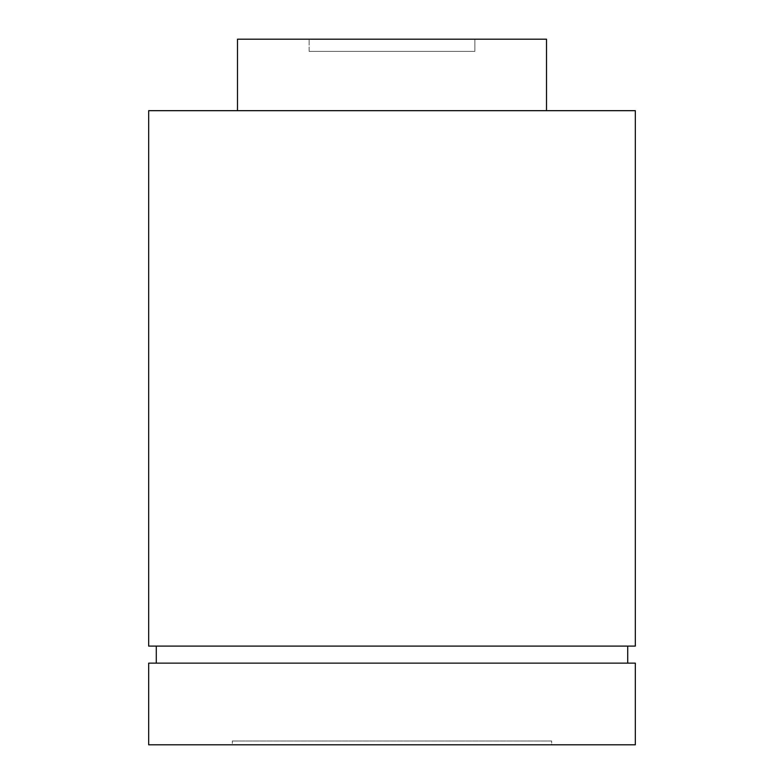<?xml version="1.0" encoding="UTF-8"?>
<svg xmlns="http://www.w3.org/2000/svg" width="784" height="784" viewBox="0 0 784 784"><rect width="100%" height="100%" fill="white"/><g stroke="black" fill="none" stroke-linecap="round" stroke-linejoin="round"><path stroke-width="0.59" stroke-dasharray="3.92 2.94" d="M232.329 740.998L551.671 740.998L551.671 744.8L232.329 744.8L232.329 740.998L232.329 744.8L392 744.8L148.686 744.8L635.314 744.8L232.329 744.8L551.671 744.8L551.671 740.998L232.329 740.998M156.29 663.137L627.71 663.137L156.29 663.137M627.71 646.104L148.686 646.104L627.71 646.104M237.493 110.671L546.507 110.671L237.493 110.671M309.121 39.2L474.879 39.2L474.879 51.362L309.121 51.362L309.121 39.2L309.121 51.362L474.879 51.362L309.121 51.362L474.879 51.362L474.879 39.2L309.121 39.2M237.493 39.2L546.507 39.2L237.493 39.2M474.879 39.2L310.719 39.2L474.879 39.2M148.686 110.671L635.314 110.671L148.686 110.671M546.507 110.671L240.463 110.671L546.507 110.671M148.686 663.137L635.314 663.137L148.686 663.137M627.71 663.137L157.427 663.137L627.71 663.137M551.671 740.998L235.396 740.998L551.671 740.998"/><path stroke-width="1.18" d="M635.314 744.8L635.314 663.137L148.686 663.137L148.686 744.8L635.314 744.8L635.314 663.137L148.686 663.137L148.686 744.8L635.314 744.8M627.71 663.137L627.71 646.104L627.71 663.137M156.29 646.104L156.29 663.137L156.29 646.104M635.314 646.104L635.314 110.671L148.686 110.671L148.686 646.104L635.314 646.104L635.314 110.671L148.686 110.671L148.686 646.104L635.314 646.104M546.507 110.671L546.507 39.2L237.493 39.2L237.493 110.671L237.493 39.2L546.507 39.2L546.507 110.671"/></g></svg>
